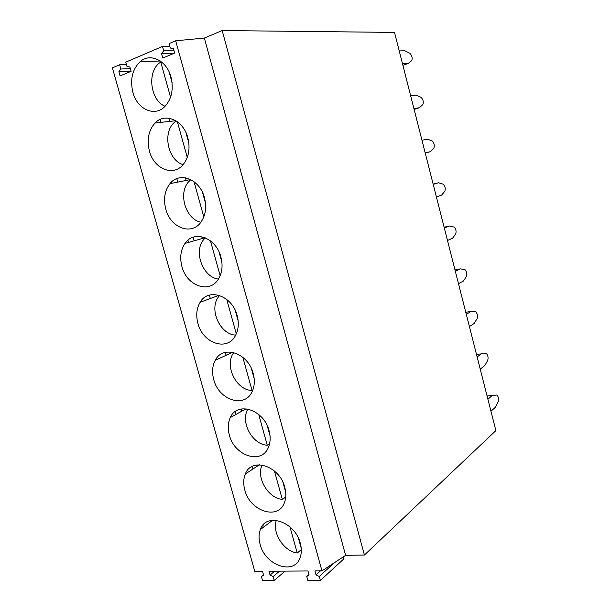 <?xml version="1.0" encoding="UTF-8"?>
<svg xmlns="http://www.w3.org/2000/svg" width="611" height="611" viewBox="0 0 611 611"><rect width="100%" height="100%" fill="white"/><g stroke="black" fill="none" stroke-linecap="round" stroke-linejoin="round"><path stroke-width="0.92" d="M262.44 525.765L263.15 525.735L262.768 527.751M253.183 468.843L251.694 466.712M225.161 355.747L225.849 354.67M235.968 414.411L235.502 411.379M189.036 242.262L187.837 240.306M171.722 183.292L171.66 181.879M364.416 555.025L222.19 30.55L394.523 32.414L495.888 430.61L364.416 555.025L345.62 555.346L321.959 570.88L314.94 570.926L316.032 574.898L319.278 576.478L320.378 580.45L307.852 580.442L306.753 576.501L309.082 574.92L307.982 570.972L268.993 571.209L270.07 575.05L274.69 571.17M263.509 574.867L261.409 576.601L263.562 575.073L262.486 571.247L254.764 571.3L112.401 67.882L119.657 64.774L120.848 69.005L118.893 71.716L120.084 75.932L131.105 71.311L129.906 67.065L126.966 66.408L125.767 62.162L162.495 46.428L163.71 50.812L161.594 53.669L162.809 58.037L174.624 53.088L173.409 48.674L170.278 48.032L169.056 43.625L175.685 40.784L321.959 570.88M261.409 576.601L262.486 580.412L274.202 580.419L273.125 576.578L270.07 575.05M260.103 544.286C265.189 565.885 295.052 575.875 300.345 556.942C301.658 552.802 301.635 548.227 300.291 543.232C295.044 521.412 265.816 512.018 260.324 529.607C258.697 533.983 258.629 538.879 260.103 544.286M244.812 489.969C249.861 511.308 278.624 520.763 284.566 502.242C286.169 497.744 286.238 492.756 284.772 487.273C279.594 465.788 251.503 456.852 245.355 473.976C243.392 478.726 243.209 484.057 244.812 489.969M229.354 435.055C234.357 456.05 261.905 465.063 268.527 447.076C270.497 442.173 270.673 436.712 269.077 430.679C263.975 409.599 237.144 401.037 230.316 417.565C227.926 422.72 227.605 428.548 229.354 435.055M181.941 266.587C186.683 286.032 209.772 294.235 218.532 278.876C222.221 272.582 223.007 265.273 220.884 256.948C216.149 237.656 193.908 229.66 185.026 243.399C180.665 249.922 179.634 257.651 181.941 266.587M237.137 315.528C232.256 295.533 208.343 287.437 200.118 302.3C196.559 308.356 195.826 315.375 197.918 323.379C202.768 343.435 227.491 351.814 235.548 335.386C238.534 329.581 239.061 322.959 237.137 315.528M253.198 373.436C248.196 352.845 222.755 344.566 215.225 360.353C212.315 365.943 211.811 372.336 213.728 379.53C218.662 400.106 244.858 408.751 252.206 391.452C254.619 386.121 254.955 380.111 253.198 373.436M204.448 197.681C199.866 179.199 179.435 171.233 169.988 183.636C164.657 190.609 163.252 199.117 165.772 209.161C170.4 227.872 191.717 235.976 201.111 221.915C205.663 215.133 206.778 207.053 204.448 197.681M149.42 151.07C153.903 168.949 173.333 177.007 183.239 164.474C188.845 157.241 190.365 148.32 187.814 137.719C183.422 120.153 164.909 112.172 155.026 123.032C148.534 130.387 146.671 139.736 149.42 151.07M132.885 92.314C137.192 109.262 154.652 117.289 164.894 106.49C171.737 98.898 173.768 89.076 170.988 77.039C166.795 60.489 150.268 52.485 140.156 61.635C132.32 69.264 129.899 79.491 132.885 92.314M168.751 118.175L169.652 121.383M185.37 177.809L186.111 180.466M201.798 236.755L202.294 238.511M218.043 295.021L218.196 295.579M160.227 119.389L161.052 122.353M176.793 178.649L177.755 182.109M193.168 237.228L194.168 240.81M209.352 295.128L210.299 298.512M225.36 352.379L226.169 355.281M241.185 408.98L241.788 411.165M256.826 464.948L257.185 466.224M222.19 30.55L204.357 38.058L345.62 555.346M204.357 38.058L175.685 40.784M320.47 570.895L316.032 574.898M320.378 580.45L343.779 558.95L343.222 556.919M279.555 571.148L273.125 576.578M285.131 571.109L274.202 580.419M308.975 574.531L306.753 576.501M334.377 562.731L319.278 576.478M169.812 46.352L162.495 46.428M126.439 64.545L119.657 64.774M173.952 50.637L163.71 50.812M130.349 68.631L120.848 69.005M173.852 53.417L161.594 53.669M131.075 71.204L118.893 71.716M161.556 61.948L159.448 62.941C146.739 72.533 150.543 100.624 165.107 106.276M160.739 61.971L170.538 97.225M169.056 71.785L172.065 82.63M185.836 177.893L185.797 179.329M176.128 120.932L173.982 122.75C162.259 133.465 168.231 160.494 183.094 164.642M177.358 121.772L187.272 157.417M185.897 132.503L188.875 143.226M201.821 236.824L202.829 238.359M190.792 179.649L188.585 181.811C177.847 193.404 185.828 219.456 200.882 222.221M194.008 181.673L203.807 216.913M202.547 192.511L205.487 203.104M205.235 237.816L203.257 240.085C193.458 252.351 203.272 277.516 218.425 279.044M210.467 240.887L220.151 275.714M218.998 251.816L221.9 262.295M219.54 295.449L217.974 297.549C209.298 310.006 219.937 333.751 234.792 335.049M226.734 299.413L236.304 333.835M235.258 310.441L238.13 320.79M233.761 352.532L232.692 354.212C225.192 366.463 235.846 388.535 250.174 390.337L252.748 390.185M242.819 357.259L252.068 390.551M251.335 368.387L254.176 378.621M247.944 409.057L247.394 410.088C240.887 422.071 251.511 442.769 265.38 445.029L267.29 445.304L269.558 443.869M258.713 414.457L267.29 445.304M267.228 425.668L270.031 435.788M262.134 464.994L262.043 465.2C256.383 476.886 266.946 496.438 280.426 499.118L282.343 499.462L285.734 496.972M274.431 470.997L282.343 499.462M282.939 482.3L285.711 492.306M276.34 520.343C272.078 531.799 282.503 549.617 295.304 552.627L297.229 553.031L301.307 549.61M289.965 526.903L297.229 553.031M298.466 538.291L301.215 548.182M399.235 50.927L404.902 50.782L409.874 53.333C412.058 55.708 412.677 58.137 411.722 60.634L408.133 63.498L402.893 65.308M402.504 63.781L408.133 63.498M410.653 95.79L416.175 95.148L421.025 97.302C423.163 99.517 423.774 101.93 422.858 104.542L419.375 107.757L414.121 109.407M413.899 108.537L419.375 107.757M421.972 140.263L427.349 139.132L432.076 140.897C434.169 142.959 434.78 145.349 433.902 148.076L430.518 151.635L425.248 153.124M425.195 152.895L430.518 151.635M433.146 184.125L438.423 182.75L443.12 184.148C445.121 186.149 445.694 188.509 444.846 191.243L441.57 195.138L436.391 196.879M433.199 184.346L438.423 182.75M444.113 227.216L449.406 225.986L454.088 227.04C455.982 228.988 456.516 231.325 455.699 234.044L452.53 238.275L447.489 240.482M444.327 228.063L449.406 225.986M454.989 269.94L460.297 268.863L464.948 269.573C466.743 271.467 467.247 273.774 466.468 276.493L463.39 281.052L458.494 283.71M455.355 271.399L460.297 268.863M465.773 312.305L471.096 311.381L475.709 311.74C477.42 313.588 477.894 315.872 477.138 318.583L474.167 323.463L469.408 326.58M466.3 314.367L471.096 311.381M476.465 354.311L486.379 353.548C487.998 355.358 488.449 357.618 487.723 360.33L484.851 365.523L480.223 369.082M477.145 356.977L481.804 353.54M487.074 395.974L496.957 395.012C498.492 396.776 498.912 399.014 498.225 401.725L495.445 407.232L490.954 411.226M487.899 399.22L492.428 395.348M160.303 61.016L140.156 61.635M175.747 120.703L155.026 123.032M190.647 179.573L169.988 183.636M205.036 237.732L185.026 243.399M218.998 295.281L200.118 302.3M232.638 352.28L215.225 360.353M246.073 408.774L230.316 417.565M259.4 464.772L245.355 473.976M272.689 520.259L260.324 529.607"/></g></svg>
